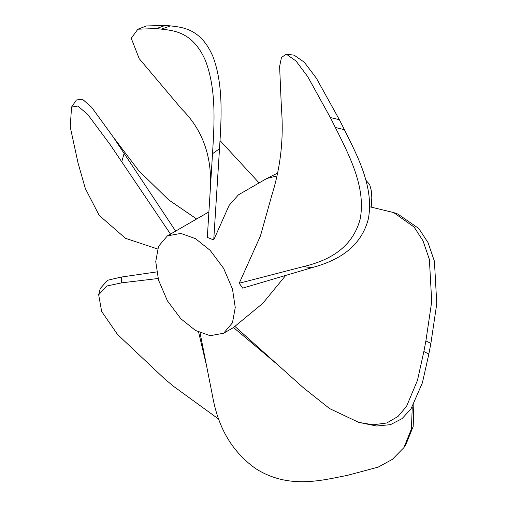 <?xml version="1.0" encoding="UTF-8"?>
<svg xmlns="http://www.w3.org/2000/svg" width="507" height="507" viewBox="0 0 507 507"><rect width="100%" height="100%" fill="white"/><g stroke="black" fill="none" stroke-linecap="round" stroke-linejoin="round"><path stroke-width="0.76" d="M195.499 238.651L210.132 250.325L223.612 268.33L232.466 289.003L235.254 307.508L232.466 322.794L223.612 333.251L210.132 335.691L195.499 330.463L180.866 318.789L167.392 300.79L158.539 280.118L155.744 261.606L158.539 246.32L167.392 235.869L180.866 233.429L195.499 238.651M277.646 364.704L233.499 327.509L262.74 303.382L285.739 275.409M344.405 129.684C357.429 155.909 374.508 187.799 368.234 219.366C359.919 250.268 333.72 261.688 312.058 267.639L242.657 288.128L239.228 283.223L260.452 235.926L271.771 195.448C280.65 167.247 283.869 138.215 281.429 108.352L279.611 66.468L281.467 57.399L286.366 54.186L296.018 61.03L307.711 76.633L330.336 117.548L335.368 127.504L344.405 129.684L339.354 119.684L330.336 117.548M277.779 172.982L266.777 178.489L238.398 194.872L229.107 205.417L213.732 239.931L207.319 237.422L212.515 153.729C214.208 125.166 216.825 89.771 205.253 60.092C192.78 32.315 174.681 30.642 161.435 29.133L170.472 25.895L165.428 25.35L156.41 28.588L161.435 29.133M234.652 326.178L303.262 387.659L329.594 408.579L358.709 422.363L373.158 424.796L386.727 422.996L398.02 416.443L406.532 406.373L417.476 380.332L423.865 351.503L428.84 354.044L430.88 343.416L425.893 340.919L431.717 301.602L429.385 259.419L423.034 240.85L414.118 227.054L393.628 212.553L369.723 206.774M425.893 340.919L423.865 351.503M428.84 354.044L422.394 382.836L411.095 408.693L402.146 418.586L390.466 424.663L376.511 426.007L358.709 422.363M393.628 212.553L397.754 213.998L418.731 228.448L427.959 242.46L434.417 261.225L436.774 303.725L430.88 343.416M200.031 332.782L212.496 395.752C216.933 420.778 227.529 448.543 255.699 468.639C284.541 486.967 313.789 482.201 338.429 477.131L347.523 475.325L378.178 467.131L392.342 459.38L403.889 447.637L411.399 429.061L412.267 406.893M198.611 332.117L206.641 366.162M413.858 404.199L413.199 426.419L405.733 444.943L403.889 447.637M158.095 278.501L121.737 282.83L106.768 286.024L98.675 294.795L101.66 311.482L117.516 334.468L164.502 378.761L173.597 386.372L218.555 419.036M156.663 271.929L121.243 277.056L121.743 282.83M98.675 294.795L100.285 288.464L107.623 280.257L121.243 277.056M170.827 234.576L110.089 144.527L87.616 114.316L77.837 106.052L71.55 107.078L70.226 126.883L78.04 163L85.341 188.541L99.157 215.336L125.463 238.309L157.55 248.969M175.65 231.129L124.107 153.406L121.75 161.822M76.449 99.987L82.413 99.182L91.697 107.357L113.308 137.118L124.107 153.406M259.096 182.926L220.019 140.578M156.41 28.588L137.885 29.191L131.237 38.285L139.197 58.635L181.69 109.024C201.602 128.734 211.242 153.932 210.601 184.63M213.732 239.931L219.512 148.697L212.515 153.729M170.472 25.895C183.426 27.346 200.994 29.108 212.845 56.29C223.866 85.233 221.248 120.279 219.512 148.697M137.885 29.191L146.39 25.977L165.428 25.35M239.228 283.223L303.275 266.65C325.158 261.365 351.719 250.452 360.141 219.151C366.346 187.058 348.67 154.356 335.368 127.504M312.058 267.639L303.275 266.65M286.366 54.186L294.13 55.155L304.295 62.241L316.317 78.11L339.354 119.684M266.777 178.489L277.177 175.853M223.612 333.251L233.524 327.528M371.225 207.103L371.821 197.743L371.232 190.321L369.654 184.491L365.877 180.245M167.392 235.869L208.903 211.901M113.308 137.118L138.487 170.377L168.533 199.764L196.634 218.986M71.544 107.078L76.443 99.987"/></g></svg>
